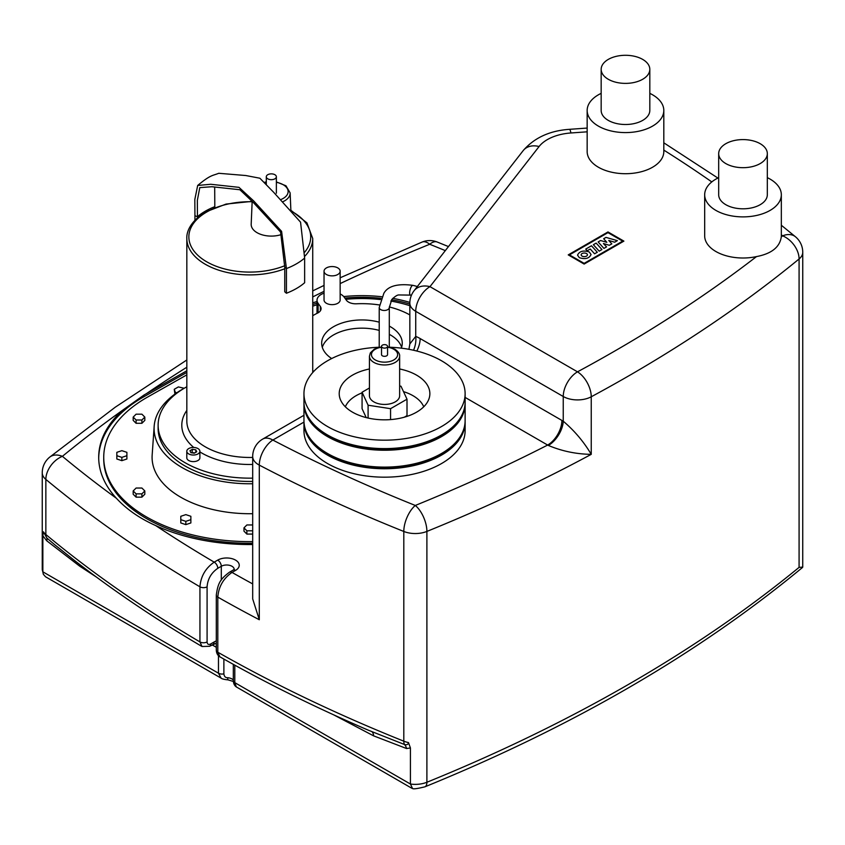 <?xml version="1.0" encoding="UTF-8"?>
<svg xmlns="http://www.w3.org/2000/svg" width="845" height="845" viewBox="0 0 845 845"><rect width="100%" height="100%" fill="white"/><g stroke="black" fill="none" stroke-linecap="round" stroke-linejoin="round"><path stroke-width="1.27" d="M596.147 243.085L601.957 249.55L599.168 251.155L593.359 244.691L596.147 243.085M597.288 252.243L594.574 253.806L590.254 249.011L587.212 250.764L585.722 249.106L591.468 245.779L597.288 252.243M598.133 241.934L600.573 240.529L606.816 242.314L603.679 238.734L605.992 237.392L617.357 240.656L614.674 242.209L608.759 240.455L611.812 243.856L609.319 245.293L603.436 243.529L606.573 246.888L603.943 248.409L598.133 241.934M579.332 257.693L577.536 255.137C579.406 251.176 583.314 250.109 589.261 251.968L591.056 254.525C589.187 258.486 585.279 259.552 579.332 257.693M586.514 253.553A3.137 1.806 180 0 1 587.433 254.831A3.137 1.806 180 0 1 585.5 256.5A3.137 1.806 180 0 1 582.078 256.109A3.137 1.806 180 0 1 581.159 254.831A3.137 1.806 180 0 1 583.103 253.162A3.137 1.806 180 0 1 586.514 253.553M569.445 254.884L607.977 232.639L622.67 241.121L584.138 263.365L569.445 254.884M623.885 241.121L584.138 264.062L568.231 254.884L607.977 231.942L623.885 241.121M274.889 174.714A5.038 2.905 0 0 0 269.407 174.081A5.038 2.905 0 0 0 266.291 176.763A5.038 2.905 0 0 0 267.77 178.823A5.038 2.905 0 0 0 273.252 179.457A5.038 2.905 0 0 0 276.368 176.763A5.038 2.905 0 0 0 274.889 174.714M252.687 481.418A91.661 52.918 180 0 1 184.97 465.944A91.661 52.918 180 0 1 158.121 428.531L158.121 425.236A91.661 52.918 180 0 1 186.798 386.799M252.687 478.133A91.661 52.918 180 0 1 184.97 462.659A91.661 52.918 180 0 1 158.121 425.236M186.829 410.416A67.991 39.25 0 0 0 193.758 447.47M199.885 451.906A67.991 39.25 0 0 0 201.712 452.994A67.991 39.25 0 0 0 252.687 464.454M252.687 457.43A62.952 36.346 180 0 1 205.272 446.825A62.952 36.346 180 0 1 186.829 421.127L186.829 238.554A62.952 36.346 0 0 0 205.272 264.253A62.952 36.346 0 0 0 284.754 268.773L284.754 267.126L286.434 268.573L286.434 293.247L284.754 291.8L284.754 268.773M281.85 234.382A20.143 11.629 180 0 1 257.081 232.692A20.143 11.629 180 0 1 251.187 224.178L252.169 201.29M197.973 448.579A6.549 3.781 180 0 1 199.885 451.251A6.549 3.781 180 0 1 195.85 454.737A6.549 3.781 180 0 1 188.71 453.923A6.549 3.781 180 0 1 186.798 451.251A6.549 3.781 180 0 1 190.833 447.755A6.549 3.781 180 0 1 197.973 448.579M199.885 451.251L199.885 457.821A6.549 3.781 180 0 1 195.85 461.317A6.549 3.781 180 0 1 188.71 460.504A6.549 3.781 180 0 1 186.798 457.821L186.798 451.251M186.829 386.482A6.549 3.781 180 0 1 186.798 386.07A6.549 3.781 180 0 1 186.829 385.658M186.829 393.062A6.549 3.781 180 0 1 186.798 392.65L186.798 386.07M192.438 449.297L195.808 449.825L196.705 451.769L194.244 453.195L190.875 452.666L189.967 450.723L192.438 449.297L191.995 452.846M195.808 449.825L195.808 452.286M194.688 452.941L192.438 452.593M197.445 217.788L197.445 216.711L194.931 215.739L194.825 199.441L197.688 185.456L210.764 184.273L238.987 187.347L253.648 200.899L281.607 231.372L286.434 268.573A65.973 38.088 180 0 0 304.644 258.063L304.644 282.737A65.973 38.088 180 0 1 286.434 293.247M197.688 185.456C210.743 174.556 212.517 175.823 218.76 173.288L245.8 175.528L259.869 178.221L273.706 192.333L300.556 222.172L304.644 258.063M214.81 207.574L214.81 206.687A62.952 36.346 180 0 0 197.445 216.711L197.339 200.381L199.779 187.632L211.894 186.724L239.895 189.745L253.268 202.43L280.572 232.037L284.754 267.126M214.81 206.687L214.693 187.02M194.931 215.739L194.931 220.207M326.402 274.498A8.059 4.647 0 0 0 335.18 275.512A8.059 4.647 0 0 0 340.155 271.213A8.059 4.647 0 0 0 337.799 267.918A8.059 4.647 0 0 0 329.011 266.914A8.059 4.647 0 0 0 324.036 271.213A8.059 4.647 0 0 0 326.402 274.498M340.155 271.213L340.155 299.996A8.059 4.647 180 0 1 335.18 304.295A8.059 4.647 180 0 1 326.402 303.281A8.059 4.647 180 0 1 324.036 299.996L324.036 271.213M767.323 177.661A38.321 22.128 180 0 1 770.101 179.108A38.321 22.128 180 0 1 781.329 194.751A38.321 22.128 180 0 1 757.669 215.2A38.321 22.128 180 0 1 715.905 210.405A38.321 22.128 180 0 1 704.677 194.751A38.321 22.128 180 0 1 718.683 177.661M781.329 194.751L781.329 235.882A38.321 22.128 180 0 1 781.287 236.906C779.787 247.152 771.527 253.711 756.518 256.584A38.321 22.128 180 0 1 715.905 251.525A38.321 22.128 180 0 1 704.677 235.882L704.677 194.751M649.816 93.362A38.321 22.128 180 0 1 652.583 94.809A38.321 22.128 180 0 1 663.811 110.463A38.321 22.128 180 0 1 640.151 130.901A38.321 22.128 180 0 1 598.387 126.106A38.321 22.128 180 0 1 587.159 110.463A38.321 22.128 180 0 1 601.165 93.362M663.811 110.463L663.811 151.582A38.321 22.128 180 0 1 640.151 172.021A38.321 22.128 180 0 1 598.387 167.225A38.321 22.128 180 0 1 587.159 151.582L587.159 110.463M760.204 143.703A24.325 14.048 180 0 1 767.323 153.632A24.325 14.048 180 0 1 752.314 166.613A24.325 14.048 180 0 1 725.802 163.571A24.325 14.048 180 0 1 718.683 153.632A24.325 14.048 180 0 1 733.692 140.661A24.325 14.048 180 0 1 760.204 143.703M767.323 153.632L767.323 194.751A24.325 14.048 180 0 1 752.314 207.733A24.325 14.048 180 0 1 725.802 204.691A24.325 14.048 180 0 1 718.683 194.751L718.683 153.632M642.686 59.403A24.325 14.048 180 0 1 649.816 69.343A24.325 14.048 180 0 1 634.796 82.314A24.325 14.048 180 0 1 608.284 79.272A24.325 14.048 180 0 1 601.165 69.343A24.325 14.048 180 0 1 616.174 56.361A24.325 14.048 180 0 1 642.686 59.403M649.816 69.343L649.816 110.463A24.325 14.048 180 0 1 634.796 123.433A24.325 14.048 180 0 1 608.284 120.391A24.325 14.048 180 0 1 601.165 110.463L601.165 69.343M401.618 347.316A40.285 23.259 0 0 0 390.453 334.979A40.285 23.259 0 0 0 389.291 334.335M379.215 330.406A40.285 23.259 0 0 0 322.304 347.316M331.673 358.544A40.285 23.259 180 0 1 321.67 343.207A40.285 23.259 180 0 1 379.215 322.188M389.291 326.107A40.285 23.259 180 0 1 390.453 326.751A40.285 23.259 180 0 1 402.252 343.207A40.285 23.259 180 0 1 401.322 348.151M252.687 513.697A97.703 56.404 180 0 1 180.703 497.198A97.703 56.404 180 0 1 152.163 455.032L154.17 426.292A95.686 55.242 180 0 1 183.576 388.637M252.687 483.752A95.686 55.242 180 0 1 182.119 467.591A95.686 55.242 180 0 1 154.17 426.292M465.109 421.412A80.581 46.517 180 0 1 465.12 422.236L465.12 430.665A80.581 46.517 180 0 1 415.37 473.644A80.581 46.517 180 0 1 327.564 463.556A80.581 46.517 180 0 1 303.957 430.665L303.957 422.236A80.581 46.517 180 0 1 303.968 421.412M465.12 422.236A80.581 46.517 180 0 1 415.37 465.215A80.581 46.517 180 0 1 327.564 455.128A80.581 46.517 180 0 1 303.957 422.236M441.417 453.543A80.286 46.348 180 0 1 441.312 453.607A80.286 46.348 180 0 1 327.765 453.607L327.564 453.49A80.581 46.517 180 0 1 327.554 453.49A80.581 46.517 180 0 1 303.957 420.588L303.957 403.73A80.581 46.517 180 0 1 303.968 402.907M465.109 402.907A80.581 46.517 180 0 1 465.12 403.73L465.12 420.588A80.581 46.517 180 0 1 441.512 453.49A80.581 46.517 180 0 1 327.564 453.49L327.765 453.607M465.12 403.73A80.581 46.517 180 0 1 415.37 446.709A80.581 46.517 180 0 1 327.564 436.622A80.581 46.517 180 0 1 303.957 403.73M441.417 435.038A80.286 46.348 180 0 1 441.312 435.101A80.286 46.348 180 0 1 327.765 435.101L327.564 434.985A80.581 46.517 180 0 1 327.554 434.985A80.581 46.517 180 0 1 303.957 402.083L303.957 393.654A80.581 46.517 180 0 1 379.32 347.232M389.756 347.232A80.581 46.517 180 0 1 441.512 360.762A80.581 46.517 180 0 1 465.12 393.654L465.12 402.083A80.581 46.517 180 0 1 441.512 434.985A80.581 46.517 180 0 1 327.564 434.985L327.765 435.101M465.12 393.654A80.581 46.517 180 0 1 415.37 436.633A80.581 46.517 180 0 1 327.564 426.556A80.581 46.517 180 0 1 303.957 393.654M399.643 368.98A45.324 26.174 180 0 1 416.585 375.148A45.324 26.174 180 0 1 429.302 397.763A45.324 26.174 180 0 1 398.534 418.55A45.324 26.174 180 0 1 352.492 412.159A45.324 26.174 180 0 1 339.774 397.763A45.324 26.174 180 0 1 369.434 368.98M345.341 406.794A40.285 23.259 180 0 1 362.072 392.851M403.498 391.636A40.285 23.259 180 0 1 413.025 395.713A40.285 23.259 180 0 1 423.736 406.794M399.643 395.713A15.104 8.725 180 0 1 390.316 403.773A15.104 8.725 180 0 1 373.86 401.882A15.104 8.725 180 0 1 369.434 395.713L369.434 356.231A15.104 8.725 0 0 0 373.86 362.399A15.104 8.725 0 0 0 390.316 364.29A15.104 8.725 0 0 0 399.643 356.231L399.643 395.713M386.672 345.13A3.021 1.743 180 0 1 387.559 346.365A3.021 1.743 180 0 1 385.69 347.982A3.021 1.743 180 0 1 382.405 347.601A3.021 1.743 180 0 1 381.517 346.365A3.021 1.743 180 0 1 383.387 344.76A3.021 1.743 180 0 1 386.672 345.13M387.559 346.365L387.559 354.594A3.021 1.743 180 0 1 385.69 356.199A3.021 1.743 180 0 1 382.405 355.829A3.021 1.743 180 0 1 381.517 354.594L381.517 346.365M390.559 419.595L390.559 408.684L368.093 405.209L362.072 392.238L369.434 387.982M368.093 418.043L368.093 405.209M366.202 417.588L362.072 408.684L362.072 392.238M399.643 386.007L400.984 386.218L407.005 399.189L390.559 408.684M404.28 417.208L407.005 415.634L407.005 399.189M756.518 256.584A1515.909 875.198 180 0 1 577.494 371.832A20.143 11.228 61.7 0 1 591.246 396.78A1536.052 886.827 0 0 0 799.085 258.971L799.085 567.375L802.739 567.09L802.75 252.275A20.143 20.143 0 0 0 795.483 236.79A20.143 13.509 129.7 0 0 782.607 235.829A20.143 13.457 50.6 0 1 799.085 258.971A20.143 11.629 0 0 0 802.75 252.275M372.085 731.812A10.077 6.285 -64.4 0 1 373.627 735.858L406.572 748.533L410.427 747.962L410.427 784.033L412.518 788.491C413.184 789.241 417.314 788.681 424.887 786.832C572.847 726.563 698.741 653.428 802.57 567.418L802.739 567.09M420.145 338.56A40.285 23.259 -120 0 0 415.729 336.405L409.846 343.957L409.836 303.112A20.143 11.629 0 0 0 415.729 311.33A20.143 11.629 -60 0 1 429.978 286.656L539.089 146.523A20.143 14.999 -142.1 0 0 523.192 150.6L414.082 290.733A20.143 14.999 37.9 0 1 429.978 286.656L577.494 371.832A20.143 11.629 120 0 0 563.245 396.506A20.143 11.629 0 0 0 591.246 396.78L591.246 454.346C583.768 441.734 574.431 430.696 563.245 421.211L420.145 338.56A20.143 11.629 -60 0 1 416.828 351.034M465.12 397.414L547.655 445.061A20.143 11.629 120 0 0 561.893 420.387M799.085 567.375A1536.052 886.827 180 0 1 426.894 782.259L426.894 531.42A20.143 9.464 -112.1 0 0 415.296 505.458A1515.909 875.198 180 0 0 547.655 445.061L548.373 445.452A20.143 11.069 122.3 0 0 563.245 421.211L563.245 396.506L415.729 311.33L415.729 336.405A20.143 13.298 -68.4 0 1 413.543 350.252M548.373 445.452C562.01 451.177 576.301 454.145 591.246 454.346A1536.052 886.827 0 0 1 426.894 531.42A20.143 11.629 180 0 1 403.804 531.463L403.804 741.181A1427.268 824.023 180 0 1 366.561 725.728A1427.268 824.023 180 0 1 217.809 652.224L217.809 597.119C218.633 586.662 223.376 578.434 232.016 572.424L235.544 570.396A12.59 7.267 0 0 0 235.544 560.108A12.59 7.267 0 0 0 217.735 560.108L214.207 562.147A5.038 2.905 60 0 1 217.778 568.315L221.295 566.277A5.038 2.905 -120 0 0 217.735 560.108M236.336 686.932L234.794 682.633A5.038 2.905 180 0 1 233.326 680.584A5.038 2.905 180 0 1 233.326 680.574C233.442 683.542 234.456 685.665 236.336 686.932L411.906 788.3M233.326 680.003A7.552 4.362 0 0 0 227.706 677.722A5.038 0.581 94.7 0 0 228.002 679.855L233.357 681.461M227.706 677.722C225.488 677.796 224.221 676.507 223.883 673.866L223.883 659.079M218.475 655.752L218.475 673.212L221.105 678.134L45.535 576.776L43.317 574.251L42.852 571.811L42.852 535.751L46.697 540.758L79.652 566.139L96.436 577.082M216.299 643.953L215.644 643.499A5.038 4.109 -65.5 0 0 216.299 643.721M252.687 544.529A151.086 87.225 180 0 1 155.638 525.537C139.678 518.418 126.592 509.313 116.367 498.244A151.086 87.225 180 0 1 98.696 457.314A151.086 87.225 180 0 1 122.504 410.311L144.009 395.027L186.829 370.786M312.734 302.816A103.745 59.9 180 0 1 317.023 301.549M343.735 296.574A103.745 59.9 180 0 1 381.697 296.732M392.788 298.348A103.745 59.9 180 0 1 409.846 302.404M406.572 748.533A10.077 7.33 101.3 0 0 404.501 744.519L368.6 730.312C316.146 707.804 266.576 683.309 219.901 656.84L217.809 652.224A5.038 2.905 0 0 1 216.299 650.143L216.299 595.038A5.038 2.905 0 0 0 217.809 597.119A1427.268 824.023 0 0 0 259.299 619.734L259.299 465.12A20.143 11.629 180 0 1 258.591 464.729A20.143 11.629 180 0 1 252.687 456.501A20.143 20.143 0 0 1 262.763 439.051L303.957 415.275M410.427 747.962L408.473 742.575C408.219 744.456 406.899 745.11 404.501 744.519A10.077 4.69 -68.1 0 1 403.804 741.181A20.143 11.629 180 0 0 408.473 742.575M54.819 544.814L46.855 538.033A10.077 3.718 -46.3 0 1 46.697 540.758M155.638 525.537A1407.126 812.394 180 0 0 214.207 562.147C205.536 568.125 200.772 576.343 199.938 586.8L199.938 641.904A1427.268 824.023 180 0 1 72.617 556.021A1427.268 824.023 180 0 1 45.852 534.515A10.077 6.749 129.7 0 0 46.855 538.033L43.444 531.822L42.852 535.751M186.829 372.434L144.009 396.675A151.086 87.225 0 0 0 98.707 458.138M252.687 598.894L259.299 619.734M340.155 293.965A14.101 8.144 180 0 1 344.147 297.102L346.387 300.218A10.077 5.82 0 0 0 356.495 303.788A68.498 39.546 180 0 1 379.342 304.95M312.734 315.703A68.498 39.546 180 0 1 317.551 313.094A10.077 5.82 0 0 0 321.089 308.668A10.077 5.82 0 0 0 320.329 306.45L318.1 303.334A14.101 8.144 180 0 1 317.023 300.218A14.101 8.144 180 0 1 324.036 293.183M389.302 306.946A68.498 39.546 180 0 1 409.836 314.921M313.833 371.335A68.498 39.546 180 0 1 312.734 370.701M317.086 313.326A14.101 8.144 180 0 1 317.023 312.555L317.023 300.218M174.947 394.097L174.25 389.302L178.358 386.925L184.199 388.267M175.76 393.527L174.25 389.302M176.911 392.724L175.76 392.545M312.734 315.386L313.432 315.301M252.687 534.072L246.877 534.072L243.973 531.167L243.973 527.871L246.877 524.967L252.687 524.967M252.687 530.787L246.877 530.787L243.973 527.871M246.877 534.072L246.877 530.787M190.864 516.306L190.864 519.664L185.826 521.344L180.788 519.664L180.788 516.306L185.826 514.626L190.864 516.306M185.826 521.344L185.826 524.629L190.864 522.949L190.864 519.664M185.826 524.629L180.788 522.949L180.788 519.664M144.822 490.945L144.822 494.24L141.907 497.145L141.907 493.86L136.098 493.86L133.183 490.945L136.098 488.04L141.907 488.04L144.822 490.945L141.907 493.86M141.907 497.145L136.098 497.145L136.098 493.86M136.098 497.145L133.183 494.24L133.183 490.945M126.898 455.698L126.898 458.993L121.86 460.673L121.86 457.377L116.832 455.698L116.832 452.339L121.86 450.67L126.898 452.339L126.898 455.698L121.86 457.377M121.86 460.673L116.832 458.993L116.832 455.698M144.822 417.092L144.822 420.387L141.907 423.292L136.098 423.292L136.098 420.007L133.183 417.092L136.098 414.187L141.907 414.187L144.822 417.092L141.907 420.007L136.098 420.007M141.907 423.292L141.907 420.007M136.098 423.292L133.183 420.387L133.183 417.092M186.829 374.863L147.537 397.097A146.048 84.32 0 0 0 103.734 457.314A146.048 84.32 0 0 0 252.687 541.613M103.734 457.314L103.734 458.962A146.048 84.32 0 0 0 252.687 543.261M409.836 305.7A98.707 56.985 0 0 0 390.812 301.042M380.503 299.563A98.707 56.985 0 0 0 345.742 299.32M317.023 304.802A98.707 56.985 0 0 0 312.734 306.143M409.836 304.042A103.745 59.9 0 0 0 391.584 299.785M380.979 298.306A103.745 59.9 0 0 0 344.866 298.105M317.023 303.197A103.745 59.9 0 0 0 312.734 304.453M304.633 256.394A62.952 36.346 0 0 0 312.734 238.554L312.734 372.539M284.754 265.721A60.935 35.184 180 0 1 206.698 261.781A60.935 35.184 180 0 1 206.698 212.032A60.935 35.184 180 0 1 252.148 201.744M292.264 211.683A60.935 35.184 180 0 1 304.601 252.264M282.769 201.775A18.801 10.858 0 0 0 284.628 200.835A18.801 10.858 0 0 0 290.131 192.892L290.87 210.225M264.485 182.721A16.794 9.696 180 0 1 266.291 182.319M276.368 182.319A16.794 9.696 180 0 1 283.202 198.427A16.794 9.696 180 0 1 280.698 199.621M417.377 286.508L412.973 285.356C397.646 283.371 387.939 286.022 383.862 293.289L379.215 307.527A5.038 2.947 -0 0 0 382.151 310.2A5.038 2.947 -0 0 0 388.848 308.731A5.038 2.947 -0 0 0 389.291 307.527L389.291 347.126M412.973 285.356A5.038 1.69 104.5 0 0 411.695 286.149A5.038 1.69 104.5 0 0 409.645 292.888A5.038 1.69 104.5 0 0 410.438 295.106L398.734 294.947C397.245 294.947 394.953 296.437 391.848 299.426L389.291 307.527M303.957 422.088L272.84 440.055A20.143 11.048 117.6 0 0 259.299 465.12A1427.268 824.023 0 0 0 403.804 531.463A20.143 9.38 -68.1 0 1 415.296 505.458A1407.126 812.394 180 0 1 272.84 440.055A20.143 11.629 -120 0 0 262.763 439.051M464.37 426.926A80.286 46.348 180 0 1 411.261 465.701A80.286 46.348 180 0 1 327.765 454.768A80.286 46.348 180 0 1 304.707 426.926M464.37 408.42A80.286 46.348 180 0 1 411.261 447.195A80.286 46.348 180 0 1 327.765 436.263A80.286 46.348 180 0 1 304.707 408.42M387.559 347.232A13.098 7.563 180 0 1 393.802 349.249A13.098 7.563 180 0 1 393.802 359.938A13.098 7.563 180 0 1 375.275 359.938A13.098 7.563 180 0 1 371.937 352.523A13.098 7.563 180 0 1 381.517 347.232M539.089 146.523A40.285 23.259 180 0 1 570.924 132.971A20.143 2.007 -94.1 0 0 569.498 129.327C549.757 130.658 534.325 137.756 523.192 150.6M570.924 132.971L587.159 131.82M781.329 234.773A1407.126 812.394 180 0 1 782.607 235.829A1515.909 875.198 180 0 1 781.287 236.906M663.811 150.104A1407.126 812.394 180 0 1 711.796 181.918M424.887 786.832A10.077 4.732 -112.1 0 0 426.894 782.259A20.143 11.629 180 0 1 410.427 784.033L234.794 682.633L234.794 665.163M43.317 574.251L42.25 569.002A20.143 11.629 180 0 0 42.852 571.811L218.475 673.212A5.038 2.905 0 0 0 223.883 673.866M43.444 531.822A20.143 11.629 180 0 0 45.852 534.515L45.852 479.411A1427.268 824.023 0 0 0 199.938 586.8A5.038 2.905 0 0 0 207.088 586.821C207.712 578.973 211.282 572.815 217.778 568.315M234.192 569.361L233.019 570.143A5.038 2.905 60 0 1 235.544 570.396M221.295 580.092L221.295 566.277A7.552 4.362 180 0 1 229.396 565.305A7.552 4.362 180 0 1 234.181 569.203M209.549 646.319A5.038 2.905 -120 0 0 209.613 646.277L202.008 646.51L199.938 641.904A5.038 2.905 0 0 0 207.088 641.925L207.088 586.821M229.449 572.213A5.038 2.905 60 0 1 229.502 572.181A5.038 2.905 60 0 1 232.016 572.424A1407.126 812.394 180 0 0 252.687 583.916M215.644 643.499L209.613 646.277A5.038 2.905 -120 0 0 210.648 643.974C208.493 644.978 207.31 644.302 207.088 641.925M216.299 594.975A5.038 2.905 0 0 0 216.299 595.038C217.904 583.779 219.774 579.406 229.502 572.181L233.019 570.143M213.13 644.249A5.038 2.905 -120 0 0 214.176 641.946L210.648 643.974M216.299 640.964A15.104 8.725 120 0 0 214.176 641.946M212.084 644.851L216.299 647.281M116.367 498.244A1407.126 812.394 180 0 1 62.393 456.332A1515.909 875.198 180 0 1 122.504 410.311M45.852 479.411A20.143 13.509 -50.3 0 1 62.393 456.332A20.143 13.457 50.6 0 0 49.623 457.208A20.143 20.143 0 0 0 42.25 472.777A20.143 11.629 180 0 0 45.852 479.411M340.155 283.593A1515.909 875.198 180 0 1 429.704 244.268A1407.126 812.394 180 0 1 445.315 250.616M146.164 393.812A1515.909 875.198 180 0 1 186.829 367.237M312.734 296.912A1515.909 875.198 180 0 1 324.036 291.345M429.704 244.268A20.143 9.38 -68.1 0 1 437.203 242.019A20.143 20.143 0 0 0 422.12 242.05A20.143 9.464 67.9 0 1 429.704 244.268M333.448 714.733L373.627 735.858M79.652 566.139A10.077 5.302 124.1 0 0 79.599 564.418M144.009 395.027L144.009 396.675M320.329 310.897L320.329 306.45M318.1 312.808L318.1 303.334M266.291 184.601L266.291 176.763M276.368 193.209L276.368 176.763M312.734 238.554L306.946 222.879L291.007 210.373M252.169 201.374L226.08 204.067L205.684 211.926C189.164 222.055 186.449 233.009 186.829 238.554M290.131 192.892L285.969 185.784L276.368 181.918M266.291 181.918L264.158 182.372M399.643 356.231C399.928 353.949 398.312 351.583 394.805 349.143L387.559 346.851M381.517 346.851L374.324 349.122L370.353 352.872L369.434 356.231M379.215 307.527L379.215 347.232M411.388 295.359L410.438 295.106M414.082 290.733A20.143 20.143 0 0 0 409.836 303.112M569.498 129.327L587.159 128.07M795.483 236.79L781.329 225.235M717.87 178.052L663.811 142.816M409.836 344.01L408.927 349.312M228.002 679.855C224.358 679.528 222.055 678.947 221.094 678.134M233.326 664.35L233.326 680.574M219.901 656.84C217.651 655.466 216.457 653.227 216.299 650.143M202.008 646.51C156.135 619.543 113.642 590.877 74.518 560.499L54.745 544.761M448.463 246.582L437.203 242.019M42.25 569.002L42.25 472.777M422.12 242.05L340.155 277.783M324.036 285.409L312.734 290.891M186.829 359.981L115.3 407.163L49.623 457.208M252.687 598.989L252.687 456.501"/></g></svg>
